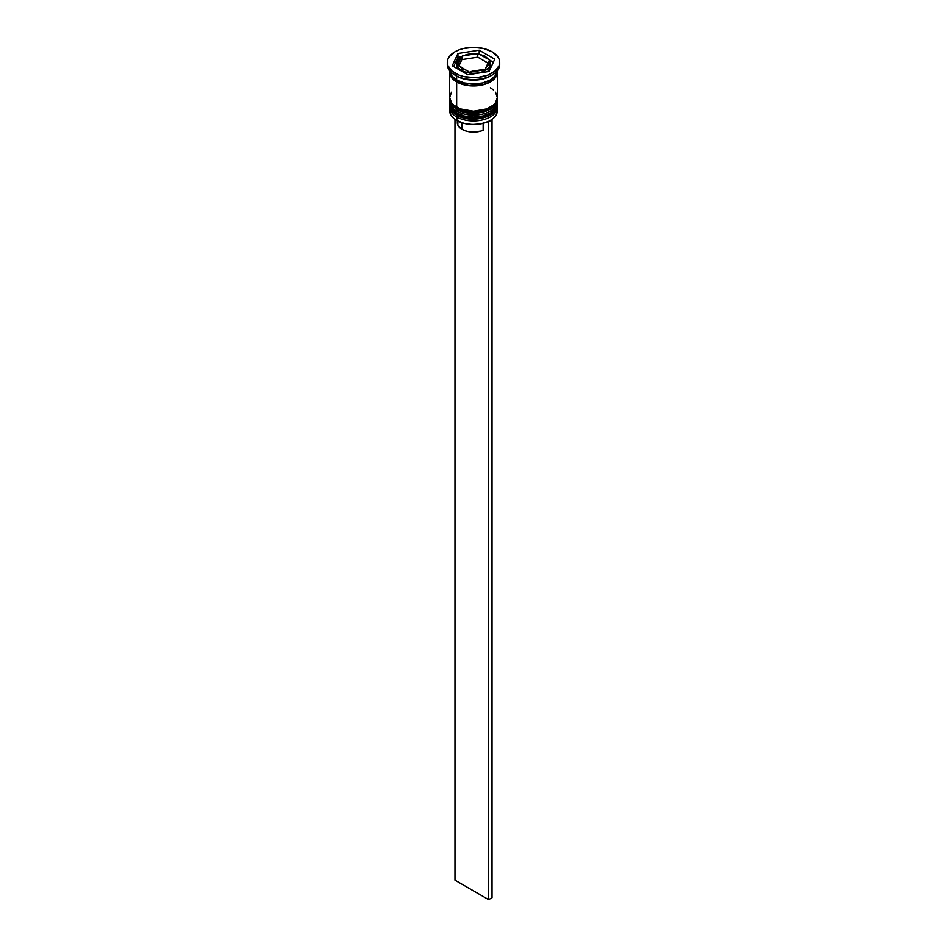 <?xml version="1.0" encoding="UTF-8"?>
<svg xmlns="http://www.w3.org/2000/svg" width="947" height="947" viewBox="0 0 947 947"><rect width="100%" height="100%" fill="white"/><g stroke="black" fill="none" stroke-linecap="round" stroke-linejoin="round"><path stroke-width="1.42" d="M497.104 106.715A23.817 13.755 180 0 1 481.112 117.901A23.817 13.755 180 0 1 456.655 114.587A1.432 0.829 120 0 0 456.951 115.25A1.432 0.829 -60 0 1 456.655 114.587A23.817 13.755 0 0 0 482.615 117.57A23.817 13.755 0 0 0 497.317 104.868C498.098 117.558 470.541 123.844 456.951 115.25C451.766 111.758 449.352 108.301 449.683 104.868A23.817 13.755 0 0 0 456.655 114.587L456.655 114.208A23.817 13.755 0 0 0 481.112 117.511A23.817 13.755 0 0 0 497.104 106.324M497.317 104.868L497.293 103.886A23.817 13.755 180 0 1 497.317 104.478A23.817 13.755 180 0 1 482.615 117.179A23.817 13.755 180 0 1 456.655 114.208L456.655 114.587M456.655 114.208A23.817 13.755 180 0 1 449.683 104.478L449.683 104.868A23.817 13.755 0 0 1 449.683 104.679M456.951 115.25A1.432 0.829 -60 0 0 457.673 115.179L461.059 116.789M464.93 117.973L473.5 118.967L482.07 117.973M485.941 116.789L489.327 115.179M497.104 100.879A23.817 13.755 180 0 1 481.112 112.066A23.817 13.755 180 0 1 456.655 108.763A1.432 0.829 120 0 0 456.951 109.414A1.432 0.829 -60 0 1 456.655 108.763A23.817 13.755 0 0 0 482.615 111.734A23.817 13.755 0 0 0 497.317 99.033C498.098 111.722 470.541 118.008 456.951 109.414C451.766 105.922 449.352 102.465 449.683 99.033A23.817 13.755 0 0 0 456.655 108.763L456.655 108.372A23.817 13.755 0 0 0 481.112 111.675A23.817 13.755 0 0 0 497.104 100.489M497.317 99.033L497.293 98.05A23.817 13.755 180 0 1 497.317 98.642A23.817 13.755 180 0 1 482.615 111.355A23.817 13.755 180 0 1 456.655 108.372L456.655 108.763M456.655 108.372A23.817 13.755 180 0 1 449.683 98.642L449.683 99.033A23.817 13.755 0 0 1 449.683 98.843M456.951 109.414A1.432 0.829 -60 0 0 457.673 109.343L461.059 110.953M464.93 112.148L473.5 113.131L482.07 112.148M485.941 110.953L489.327 109.343M490.167 66.361L488.901 70.054L487.362 71.712A16.667 9.624 0 0 0 490.167 66.361L490.167 63.638A16.667 9.624 180 0 1 479.88 72.54A16.667 9.624 180 0 1 461.71 70.445A1.432 0.829 -60 0 1 462.716 68.693A15.247 8.795 180 0 1 459.65 66.148L469.227 72.292L482.319 69.652L472.08 71.238L485.172 69.829L488.676 61.65L485.929 67.568L488.226 64.751L488.676 61.65A15.247 8.795 180 0 1 485.929 67.568L485.172 69.829L482.319 69.652A15.247 8.795 180 0 1 472.08 71.238L469.227 72.292L467.143 70.48A15.247 8.795 180 0 1 462.716 68.693A1.432 0.829 120 0 0 461.71 70.445A16.667 9.624 0 0 0 478.827 72.765A16.667 9.624 0 0 0 490.025 64.941M490.167 63.638C488.569 60.845 493.138 63.106 484.994 56.181A1.432 0.829 120 0 0 484.284 56.252A15.247 8.795 180 0 1 487.35 58.809L484.284 56.252L479.857 54.476L487.35 58.809L479.857 54.476A15.247 8.795 180 0 1 484.284 56.252A1.432 0.829 -60 0 1 484.994 56.181A1.432 0.829 -60 0 1 485.29 56.832M456.975 62.348A16.667 9.624 0 0 0 461.71 70.445L461.71 71.226L461.71 70.445A16.667 9.624 180 0 1 456.833 63.638C458.218 60.963 454.311 62.774 461.71 56.358M488.238 121.547A23.344 13.471 0 0 0 490.001 120.624A23.344 13.471 0 0 0 490.167 120.518A23.344 13.471 0 0 1 488.238 121.547L480.756 123.903L472.304 124.554L464.018 123.406L456.999 120.624A23.344 13.471 0 0 0 488.238 121.547L488.238 121.547M497.128 108.952A23.817 13.755 180 0 1 490.345 120.423A23.817 13.755 180 0 1 456.655 120.423L456.655 120.423A23.817 13.755 0 0 0 482.615 123.406A23.817 13.755 0 0 0 497.317 110.704L497.317 107.2A23.817 13.755 180 0 1 482.615 119.902A23.817 13.755 180 0 1 456.655 116.931A23.817 13.755 0 0 0 483.515 119.677A23.817 13.755 0 0 0 497.234 106.064M457.46 115.534L456.655 120.423L456.655 116.931A23.817 13.755 180 0 1 449.683 107.2A23.817 13.755 180 0 1 449.766 106.064A23.817 13.755 0 0 0 456.655 116.931L457.46 115.534M449.683 101.365A23.817 13.755 180 0 1 449.766 100.24A23.817 13.755 0 0 0 456.655 111.095A23.817 13.755 180 0 1 449.683 101.365L449.683 103.318A23.817 13.755 0 0 0 456.655 113.036L456.655 111.095L456.655 113.036A23.817 13.755 0 0 0 482.615 116.019A23.817 13.755 0 0 0 497.317 103.318L497.317 101.365A23.817 13.755 180 0 1 482.615 114.078A23.817 13.755 180 0 1 456.655 111.095L457.46 109.698L456.655 111.095A23.817 13.755 0 0 0 483.515 113.841A23.817 13.755 0 0 0 497.234 100.24M447.304 62.478L447.304 64.42A26.196 15.128 0 0 0 454.974 75.121L454.974 73.168A26.196 15.128 180 0 1 447.304 62.478A26.196 15.128 180 0 1 463.474 48.498A26.196 15.128 180 0 1 492.026 51.777L483.526 48.498L473.5 47.35L463.474 48.498L458.94 49.895L454.974 51.777L449.292 56.69L447.801 59.519L447.801 65.426L451.719 70.883L458.94 75.05L463.474 76.447L473.5 77.607L478.614 77.311L488.06 75.05L495.281 70.883L499.199 65.426L499.199 59.519L497.708 56.69L492.026 51.777A26.196 15.128 180 0 1 499.696 62.478A26.196 15.128 180 0 1 483.526 76.447A26.196 15.128 180 0 1 454.974 73.168L454.974 75.121L456.655 76.091A23.817 13.755 0 0 0 490.345 76.091L492.026 75.121A26.196 15.128 180 0 1 454.974 75.121A26.196 15.128 0 0 0 483.526 78.4A26.196 15.128 0 0 0 499.696 64.42A26.196 15.128 0 0 0 499.649 63.449A26.196 15.128 180 0 1 492.026 75.121M449.683 103.318L451.494 108.574L456.655 113.036L464.385 116.019L473.5 117.061L482.615 116.019L490.345 113.036L495.506 108.574L497.317 103.318A23.817 13.755 0 0 0 497.258 102.347M451.494 92.214L449.683 97.482A23.817 13.755 0 0 0 456.655 107.2L456.655 81.927L468.848 85.68L482.615 84.899L490.345 81.927L493.304 79.844L496.855 74.884L497.258 71.226A23.817 13.755 180 0 1 497.317 72.197A23.817 13.755 180 0 1 482.615 84.899A23.817 13.755 180 0 1 456.655 81.927L456.655 107.2A23.817 13.755 0 0 0 482.615 110.183A23.817 13.755 0 0 0 497.317 97.482L495.506 92.214M491.138 75.606A23.817 13.755 180 0 1 456.655 76.091L456.655 79.974A23.817 13.755 0 0 0 482.224 83.052A23.817 13.755 0 0 0 497.305 70.741M457.946 120.162L457.815 125.087L462.053 129.372L462.053 122.838L462.053 129.372A16.194 9.352 0 0 0 483.148 130.272L483.148 123.359L483.148 130.272L480.685 131.136L472.304 132.083L466.753 131.266L462.053 129.372A16.194 9.352 0 0 1 457.306 122.755L457.306 120.79M464.681 55.305L474.921 53.719L469.558 53.979L464.681 55.305L477.17 53.671L477.773 57.163L461.828 59.625L458.975 65.793L461.828 59.625L461.828 56.358L461.828 59.625L477.773 57.163L477.773 53.884L479.857 54.476L474.921 53.719A15.247 8.795 180 0 0 464.681 55.305L463.296 55.601L464.681 55.305M461.674 56.382L461.071 57.376A15.247 8.795 180 0 0 458.324 63.295L457.567 65.556L459.65 66.148L457.567 65.556L461.071 57.376L458.312 61.733L458.324 63.295L461.343 56.832L463.296 55.601L461.828 56.358M497.021 71.226A23.58 13.613 180 0 1 483.301 84.579A23.58 13.613 180 0 1 456.833 81.821L468.895 85.55L482.52 84.78L486.604 83.514L493.103 79.761L496.63 74.86L497.08 72.197M489.054 71.463L467.806 74.742L452.252 65.769L457.946 53.494L479.194 50.203L494.748 59.188L489.054 71.463L467.806 74.742L452.252 65.769L457.946 53.494L457.946 57.388L453.672 66.586L457.946 57.388L457.946 53.494L479.194 50.203L479.194 54.015L479.194 50.203L494.748 59.188L489.054 71.463M449.695 70.741A23.817 13.755 0 0 0 456.655 79.974L456.655 76.091L454.974 75.121A26.196 15.128 180 0 1 447.351 63.449M449.683 70.256L451.494 75.511L456.655 79.974L464.385 82.957L473.5 84.011L482.615 82.957L490.345 79.974L495.506 75.511L497.317 70.256M449.683 72.197A23.817 13.755 180 0 0 456.655 81.927L451.494 77.465L450.145 74.884L449.742 71.226A23.817 13.755 180 0 0 449.683 72.197L449.683 97.482L451.494 102.738L453.696 105.117L460.266 108.917L473.5 111.225L486.734 108.917L493.304 105.117L495.506 102.738L497.317 97.482L497.317 72.197M449.92 72.197L451.719 77.405L456.833 81.821M493.304 89.835L490.345 87.751M449.683 107.2L449.683 110.704A23.817 13.755 0 0 0 456.655 120.423L456.655 120.423A23.817 13.755 180 0 1 449.872 108.952M456.655 76.091L454.974 75.121M460.834 56.938L457.946 57.388L460.834 56.938M493.328 62.253L488.936 59.72L493.328 62.253M457.318 68.693L456.833 66.361A16.667 9.624 0 0 0 457.318 68.693M488.013 63.082L477.773 57.163L488.013 63.082M491.635 119.618L488.652 121.784L488.652 899.65L454.974 880.201L454.974 119.346L454.974 880.201L488.652 899.65L488.652 121.784L492.026 119.843L492.026 897.709L488.652 899.65L492.026 897.709L491.635 119.618M449.707 103.886L449.683 104.478M449.707 98.05L449.683 98.642M499.696 62.478L499.696 64.42M456.833 66.361L456.833 63.638M484.994 56.181L478.365 53.849M462.349 55.991L476.921 53.624"/></g></svg>

